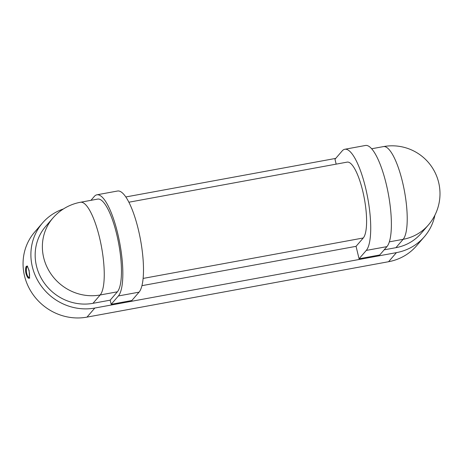 <?xml version="1.0" encoding="UTF-8"?>
<svg xmlns="http://www.w3.org/2000/svg" width="463" height="463" viewBox="0 0 463 463"><rect width="100%" height="100%" fill="white"/><g stroke="black" fill="none" stroke-linecap="round" stroke-linejoin="round"><path stroke-width="0.69" d="M92.965 303.329L100.17 294.977A47.897 12.611 79.6 0 0 99.476 237.374A47.897 12.611 79.6 0 0 80.481 202.256L97.693 199.09A47.897 12.611 79.6 0 1 116.688 234.214A47.897 12.611 79.6 0 1 117.382 291.812L110.177 300.169L92.965 303.329A47.897 45.206 -139.2 0 1 42.376 280.179A47.897 45.206 -139.2 0 1 45.663 226.43L52.869 218.079A47.897 45.206 40.8 0 0 43.69 257.712A47.897 45.206 40.8 0 0 100.17 294.977L117.382 291.812M359.062 258.776L366.274 250.419A52.25 13.757 -100.4 0 0 366.708 192.839A52.25 13.757 -100.4 0 0 344.79 149.271L365.452 145.475A52.25 13.757 -100.4 0 1 387.363 189.043A52.25 13.757 -100.4 0 1 386.929 246.629L379.724 254.98L359.062 258.776L356.053 246.333L363.264 237.982A39.187 10.319 -100.4 0 0 362.691 190.854A39.187 10.319 -100.4 0 0 347.152 162.119L128.876 202.221M110.177 300.169L111.178 304.313L118.389 295.961A52.25 13.757 -100.4 0 0 117.631 233.12A52.25 13.757 -100.4 0 0 96.906 194.807A52.25 13.757 -100.4 0 0 94.307 196.439L90.951 200.329M111.178 304.313L131.839 300.522L139.045 292.165A52.25 13.757 -100.4 0 0 138.287 229.33A52.25 13.757 -100.4 0 0 117.567 191.016L96.906 194.807M26.35 266.37L27.276 265.976L29.123 270.566L29.591 278.205L26.408 274.831M335.727 158.398L125.803 196.96M63.425 208.952A52.973 49.998 40.8 0 0 42.503 222.987L34.667 232.067A52.973 49.998 40.8 0 0 31.033 291.516A52.973 49.998 40.8 0 0 86.986 317.12L388.579 261.717A52.973 49.998 40.8 0 0 416.486 245.87L424.322 236.79A52.973 49.998 40.8 0 0 434.913 215.179M42.503 222.987A52.973 49.998 40.8 0 0 38.869 282.436A52.973 49.998 40.8 0 0 94.822 308.04L396.415 252.636A52.973 49.998 40.8 0 0 424.322 236.79M344.79 149.271A52.25 13.757 -100.4 0 0 342.192 150.903L334.986 159.255L336.167 164.139M371.644 148.768L383.451 146.597A47.897 12.611 79.6 0 1 402.445 181.716A47.897 12.611 79.6 0 1 403.14 239.319A47.897 45.206 40.8 0 0 428.368 224.989L421.162 233.34A47.897 45.206 -139.2 0 1 395.934 247.67L384.163 249.835M141.944 285.671L356.053 246.333M26.426 266.318A6.094 1.603 -100.4 0 0 25.87 267.382A13.525 13.525 0 0 0 27.722 277.47A6.094 1.603 -100.4 0 0 28.405 278.199A13.496 12.999 93 0 1 26.067 272.51A13.496 12.999 93 0 1 26.426 266.318L27.236 266.283M28.874 278.222A6.094 1.603 -100.4 0 0 29.296 272.36A6.094 1.603 -100.4 0 0 26.895 266.347A13.496 12.999 -87 0 0 26.536 272.533A13.496 12.999 -87 0 0 28.874 278.222L29.563 278.101A6.094 1.603 -100.4 0 0 29.701 277.997M28.804 278.124L28.405 278.199M27.525 266.231L26.895 266.347M396.415 252.636L388.579 261.717M94.822 308.04L86.986 317.12M118.389 295.961L139.045 292.165M386.929 246.629L366.274 250.419M389.342 241.854L403.14 239.319L395.934 247.67M143.125 278.425L363.264 237.982M428.368 224.989A47.897 47.897 0 0 0 383.451 146.597M80.481 202.256A47.897 47.897 0 0 0 52.869 218.079"/></g></svg>
